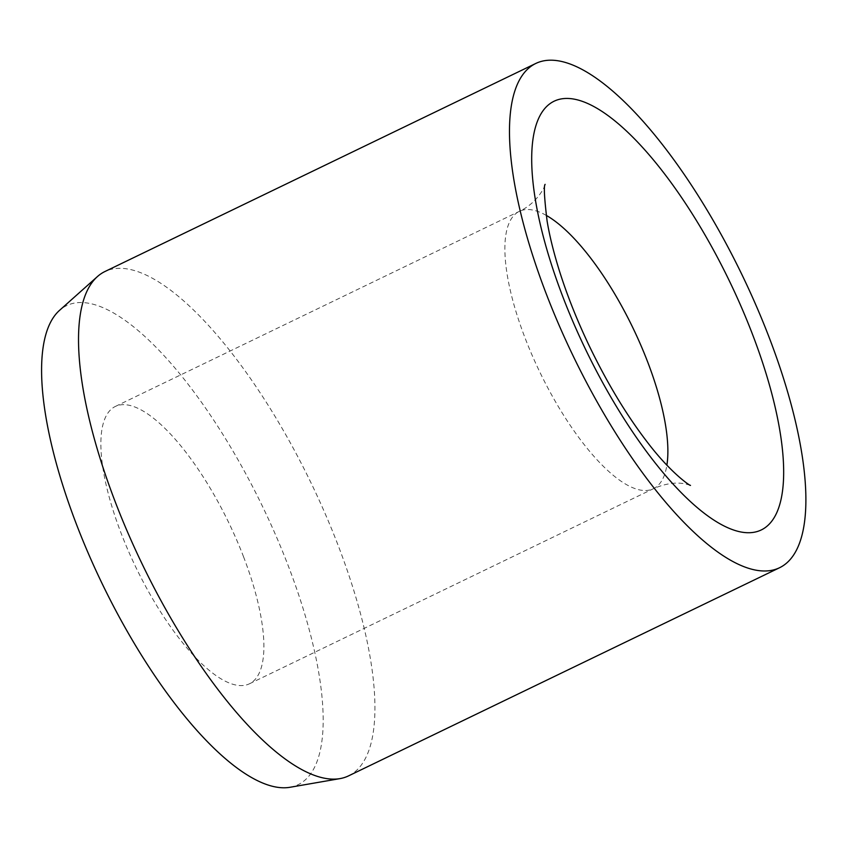 <?xml version="1.0" encoding="UTF-8"?>
<svg xmlns="http://www.w3.org/2000/svg" width="848" height="848" viewBox="0 0 848 848"><rect width="100%" height="100%" fill="white"/><g stroke="black" fill="none" stroke-linecap="round" stroke-linejoin="round"><path stroke-width="0.64" stroke-dasharray="4.24 3.18" d="M243.63 556.988A154.029 51.537 64.2 0 0 115.402 406.425A154.029 51.537 64.2 0 0 121.126 533.254A154.029 51.537 64.2 0 0 249.365 683.827A154.029 51.537 64.2 0 0 243.63 556.988M348.507 775.899A280.052 93.704 64.2 0 0 338.098 545.285A280.052 93.704 64.2 0 0 104.94 271.519M289.921 787.294A266.049 89.019 64.2 0 0 288.182 565.627A266.049 89.019 64.2 0 0 59.583 310.315M546.229 215.36A154.029 51.537 64.2 0 0 532.65 210.018A154.029 51.537 64.2 0 0 519.4 211.322A154.029 51.537 64.2 0 0 525.135 338.151A154.029 51.537 64.2 0 0 640.123 490.017A154.029 51.537 64.2 0 0 653.373 488.724A154.029 51.537 64.2 0 0 666.878 465.202M115.402 406.425L519.4 211.322C539.074 202.174 546.176 183.444 545.116 184.355M249.365 683.827L653.373 488.724C665.108 483.583 675.792 481.971 685.417 483.901L690.473 485.353"/><path stroke-width="1.27" d="M535.894 63.409L104.94 271.519A280.052 93.704 64.2 0 0 97.467 276.543A280.052 93.704 64.2 0 0 115.349 502.133A280.052 93.704 64.2 0 0 339.931 778.623A280.052 93.704 64.2 0 0 348.507 775.899L779.471 567.778A280.052 93.704 64.2 0 0 769.051 337.165A280.052 93.704 64.2 0 0 535.894 63.409A280.052 93.704 64.2 0 0 546.313 294.012A280.052 93.704 64.2 0 0 779.471 567.778M97.467 276.543L59.583 310.315A266.049 89.019 64.2 0 0 76.574 524.626A266.049 89.019 64.2 0 0 289.921 787.294L339.931 778.623M666.878 465.202A154.029 51.537 64.2 0 0 647.639 361.884A154.029 51.537 64.2 0 0 546.229 215.36M574.626 99.227A238.044 79.648 64.2 0 0 563.019 297.256A238.044 79.648 64.2 0 0 740.739 531.95A238.044 79.648 64.2 0 0 752.346 333.932A238.044 79.648 64.2 0 0 574.626 99.227M690.473 485.353C690.982 486.498 671.033 473.587 646.664 441.299C626.206 414.566 607.104 382.851 589.371 346.143C576.82 319.823 566.644 294.139 558.864 269.113C553.362 251.273 549.451 235.267 547.108 221.084C544.321 198.029 543.653 185.786 545.116 184.355"/></g></svg>
